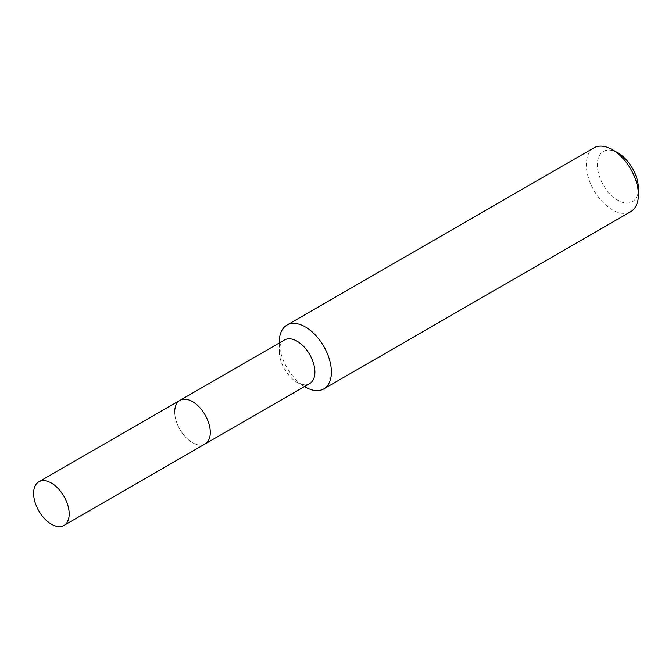 <?xml version="1.0" encoding="UTF-8"?>
<svg xmlns="http://www.w3.org/2000/svg" width="672" height="672" viewBox="0 0 672 672"><rect width="100%" height="100%" fill="white"/><g stroke="black" fill="none" stroke-linecap="round" stroke-linejoin="round"><path stroke-width="0.5" stroke-dasharray="3.36 2.52" d="M284.516 339.973A25.166 14.532 -120 0 0 279.308 351.49L279.308 342.98M593.939 147.857A36.834 21.26 -120 0 0 586.312 164.716A36.834 21.26 -120 0 0 602.389 201.785A36.834 21.26 -120 0 0 630.773 211.655M617.87 152.863A29.039 16.766 -120 0 0 597.341 164.716A29.039 16.766 -120 0 0 617.87 200.281A29.039 16.766 -120 0 0 638.4 188.429M279.308 341.964A36.834 21.26 -120 0 0 305.348 387.072M279.308 351.49A25.166 14.532 -120 0 0 297.1 382.318A25.166 14.532 -120 0 0 309.691 383.561M174.703 411.886A25.166 14.532 -120 0 0 185.69 437.212A25.166 14.532 -120 0 0 205.078 443.957A25.166 14.532 -120 0 1 185.69 437.212A25.166 14.532 -120 0 1 174.703 411.886A25.166 14.532 -120 0 1 179.911 400.361M297.1 382.318L304.475 386.568"/><path stroke-width="1.01" d="M63.983 525.42A25.166 14.532 -120 0 0 69.191 513.895A25.166 14.532 -120 0 0 58.204 488.569A25.166 14.532 -120 0 0 38.816 481.824A25.166 14.532 -120 0 0 33.6 493.349A25.166 14.532 -120 0 0 44.587 518.675A25.166 14.532 -120 0 0 63.983 525.42L205.078 443.957A25.166 14.532 -120 0 0 210.294 432.432A25.166 14.532 -120 0 1 205.078 443.957L309.691 383.561A25.166 14.532 -120 0 0 314.899 372.036A25.166 14.532 -120 0 0 303.912 346.71A25.166 14.532 -120 0 0 284.516 339.973L179.911 400.361A25.166 14.532 -120 0 0 174.703 411.886M179.911 400.361A25.166 14.532 -120 0 1 199.307 407.106A25.166 14.532 -120 0 1 210.294 432.432A25.166 14.532 -120 0 0 199.307 407.106A25.166 14.532 -120 0 0 179.911 400.361L38.816 481.824M304.475 386.568L305.348 387.072A36.834 21.26 -120 0 0 323.77 388.903A36.834 21.26 -120 0 0 331.397 372.036A36.834 21.26 -120 0 0 315.319 334.975A36.834 21.26 -120 0 0 286.936 325.105A36.834 21.26 -120 0 0 279.308 341.964L279.308 342.98M612.36 149.68L617.87 152.863A29.039 16.766 -120 0 1 638.4 188.429L638.4 194.788A36.834 21.26 -120 0 0 612.36 149.68A36.834 21.26 -120 0 0 593.939 147.857L286.936 325.105M323.77 388.903L630.773 211.655A36.834 21.26 -120 0 0 638.4 194.788"/></g></svg>
